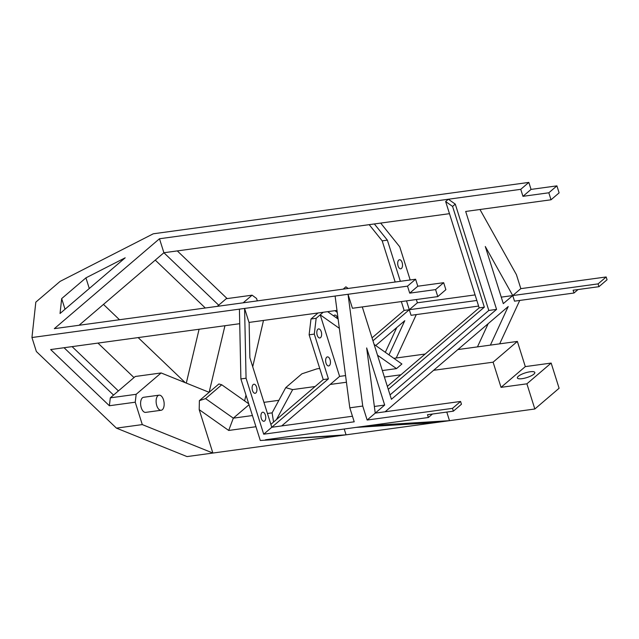<?xml version="1.0" encoding="UTF-8"?>
<svg xmlns="http://www.w3.org/2000/svg" width="639" height="639" viewBox="0 0 639 639"><rect width="100%" height="100%" fill="white"/><g stroke="black" fill="none" stroke-linecap="round" stroke-linejoin="round"><path stroke-width="0.96" d="M252.429 415.542L233.315 418.162L205.566 398.608L199.376 400.653L199.2 409.655L228.706 430.454L233.315 418.162L249.018 404.735M276.455 419.575L292.662 389.598L285.737 387.641L272.102 412.858L273.564 422.044M228.706 430.454L255.959 426.724M272.102 412.858L267.445 413.489M224.952 325.714L209.129 392.306L218.889 383.967L221.741 384.774L205.566 398.608M110.307 397.841L136.163 394.303L135.236 402.203L109.373 405.741L110.307 397.841L135.268 376.491L161.132 372.952L209.129 392.306L199.376 400.653M221.741 384.774L248.723 403.792M263.939 402.354L278.884 400.31M285.737 387.641L301.912 373.807L316.928 368.847L319.74 368.463M315.115 386.523L292.662 389.598M393.848 358.327L425.167 354.038M493.1 362.177L433.617 370.308L457.883 349.565L517.366 341.426L493.1 362.177L501.04 387.354L526.895 383.823L534.835 409L187.019 456.589L116.434 428.13L142.289 424.592L212.875 453.051L199.2 409.655M534.835 409L559.101 388.256L551.161 363.072L525.306 366.61L517.366 341.426M314.3 334.093L316.161 318.294L310.985 318.997L309.124 334.804L314.3 334.093L328.414 378.863L271.791 427.275L249.865 357.712L249.122 322.407M318.03 312.982L310.985 318.997M401.34 301.584L404.128 310.418L372.042 337.855M369.19 224.656L382.194 240.863L395.174 282.023M385.317 352.313L396.763 327.535M528.836 182.411L520.753 189.328L522.958 196.325L548.821 192.786L551.026 199.783L559.109 192.866L556.904 185.869L531.049 189.408L528.836 182.411L153.28 233.794L60.082 281.4L35.816 302.143L31.95 337.528L239.417 309.14L240.887 378.935L260.297 440.495L340.891 435.534M309.124 334.804L323.238 379.574L270.872 424.352M323.206 312.271L316.161 318.294M334.932 310.666L337.248 312.383M388.975 354.893L404.775 320.69L375.708 345.539M396.236 358L416.285 314.596M478.603 306.065L411.061 315.307L409.295 309.715L372.96 340.779M333.654 315.906A4.569 2.356 -97.8 0 1 334.78 315.075A4.569 2.356 -97.8 0 1 337.64 318.709M345.563 375.58L339.613 376.395L320.203 314.835L339.349 328.326M377.521 355.228L396.507 368.615L382.346 370.548M374.111 344.413L401.899 363.998L396.507 368.615M338.127 319.061L327.639 311.664M344.221 429.009L346.058 434.832L260.297 440.495M446.781 412.059L449.497 420.678L368.911 425.638L355.979 427.403L436.573 422.451M400.901 374.789L384.398 377.042M346.442 382.242L330.179 384.462L281.687 425.917M520.753 189.328L448.346 199.232L455.28 204.121L488.803 310.45L390.03 394.902M348.191 288.453L345.891 286.831L343.191 289.132L54.331 328.654L159.486 238.754L448.346 199.232L445.647 201.541L452.58 206.429L455.28 204.121M388.264 389.311L484.346 307.159L479.17 307.87L445.647 201.541M484.346 307.159L452.58 206.429M239.417 309.14L407.514 286.144L409.719 293.141L435.574 289.603L437.787 296.6L352.44 308.27L348.031 294.283L362.736 406.045L367.145 420.039L375.237 413.121L366.658 347.928L384.67 405.054L374.358 406.468M343.191 289.132L415.598 279.227L407.514 286.144M60.05 313.501L61.671 298.605L85.938 277.861L125.18 257.813L60.05 313.501M437.787 296.6L445.87 289.683L443.666 282.686L417.802 286.224L415.598 279.227M362.289 306.928L391.411 399.295L496.567 309.388L488.803 310.45M551.026 199.783L465.687 211.453L496.567 309.388M479.17 307.87L387.338 386.379M449.473 213.674L163.896 252.74L159.486 238.754M460.575 401.452L452.484 408.361L453.37 411.165L461.454 404.247L460.575 401.452L375.237 413.121L384.67 405.054M606.171 276.967L598.08 283.884L598.959 286.687L607.05 279.77L606.171 276.967L520.825 288.644L503.3 303.629L485.289 246.502L512.742 295.561L501.256 297.135M518.341 376.275A9.138 2.468 162.5 0 1 527.822 372.194A9.138 2.468 162.5 0 1 534.819 372.465A9.138 2.468 162.5 0 1 526.84 377.569A9.138 2.468 162.5 0 1 517.382 377.961A9.138 2.468 162.5 0 1 518.341 376.275M186.3 383.104L199.088 329.253M217.308 306.361L226.238 298.717L252.101 295.178L243.163 302.822M244.609 400.885L245.983 395.094M252.717 366.762L263.492 320.443M257.325 300.881L256.558 298.469L252.101 295.178M161.132 372.952L136.163 394.303M135.236 402.203L142.289 424.592M161.172 410.262L145.652 412.379A7.62 3.93 -97.8 0 1 141.251 407.714A7.62 3.93 -97.8 0 1 143.583 397.29L159.103 395.166A7.62 3.93 82.2 0 0 156.763 405.597A7.62 3.93 82.2 0 0 161.172 410.262A7.62 3.93 82.2 0 0 164.031 402.179A7.62 3.93 82.2 0 0 159.103 395.166M339.613 376.395L330.179 384.462M317.2 335.163A4.569 2.356 -97.8 0 1 318.605 328.909A4.569 2.356 -97.8 0 1 321.561 333.119A4.569 2.356 -97.8 0 1 319.843 337.967A4.569 2.356 -97.8 0 1 317.2 335.163M326.026 363.144A4.569 2.356 -97.8 0 1 327.424 356.889A4.569 2.356 -97.8 0 1 330.379 361.099A4.569 2.356 -97.8 0 1 328.67 365.947A4.569 2.356 -97.8 0 1 326.026 363.144M328.414 378.863L323.238 379.574M406.516 300.873L409.295 309.715L404.128 310.418M382.194 240.863L387.37 240.152L400.349 281.32M103.47 304.404L119.501 319.74M138.152 337.592L185.302 382.705M97.951 343.087L133.998 377.577M118.391 390.924L72.095 346.626M155.269 260.121L205.311 307.998M218.69 305.17L163.896 252.74L79.068 325.267M227.133 298.597L177.299 250.911M113.542 395.07L64.052 347.728M109.373 405.741L50.657 349.557L239.729 323.693M31.95 337.528L36.359 351.514L116.434 428.13M65.026 309.244L61.671 298.605M89.292 288.501L85.938 277.861M398.089 266.008A4.569 2.356 -97.8 0 1 399.487 259.753A4.569 2.356 -97.8 0 1 402.442 263.963A4.569 2.356 -97.8 0 1 400.733 268.811A4.569 2.356 -97.8 0 1 398.089 266.008M261.319 418.473A4.569 2.356 -97.8 0 1 262.717 412.211A4.569 2.356 -97.8 0 1 265.672 416.42A4.569 2.356 -97.8 0 1 263.955 421.269A4.569 2.356 -97.8 0 1 261.319 418.473M252.493 390.493A4.569 2.356 -97.8 0 1 253.899 384.231A4.569 2.356 -97.8 0 1 256.854 388.44A4.569 2.356 -97.8 0 1 255.137 393.289A4.569 2.356 -97.8 0 1 252.493 390.493M336.985 310.386L249.002 322.423L244.593 308.429L246.063 378.224L263.707 434.193L271.791 427.275L352.456 416.237M476.838 300.474L409.295 309.715L417.387 302.798L416.356 299.531M410.19 279.97L399.742 246.83L380.676 223.083M387.37 240.152L374.358 223.954M335.1 296.049L349.805 407.818L354.214 421.804L263.707 434.193M385.125 411.772L433.617 370.308M457.883 349.565L508.213 306.536L490.393 345.116M499.674 343.846L519.731 300.442M598.08 283.884L512.742 295.561L514.507 301.153L573.982 293.021L578.047 289.547M520.825 288.644L516.416 274.65L479.969 209.504M349.805 407.818L362.736 406.045M488.196 323.653L477.461 346.889M475.081 294.906L417.387 302.798M355.979 427.403L265.473 439.784M453.37 411.165L427.507 414.703L428.386 417.499L432.451 414.024M428.386 417.499L368.911 425.638M598.959 286.687L573.103 290.218L573.982 293.021M240.887 378.935L246.063 378.224M452.484 408.361L367.145 420.039M551.161 363.072L526.895 383.823M525.306 366.61L501.04 387.354M556.904 185.869L548.821 192.786M443.666 282.686L435.574 289.603M531.049 189.408L522.958 196.325M417.802 286.224L409.719 293.141"/></g></svg>
